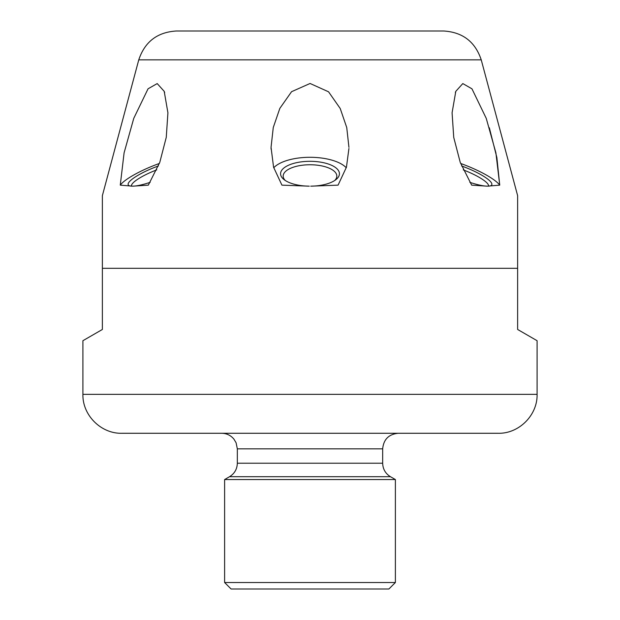 <?xml version="1.0" encoding="UTF-8"?>
<svg xmlns="http://www.w3.org/2000/svg" width="620" height="620" viewBox="0 0 620 620"><rect width="100%" height="100%" fill="white"/><g stroke="black" fill="none" stroke-linecap="round" stroke-linejoin="round"><path stroke-width="0.93" d="M537.091 394.351L537.091 340.706L517.63 329.468L517.63 195.664L517.63 268.305L102.37 268.305L102.37 195.664L102.37 329.468L82.91 340.706L82.91 394.351C82.367 415.152 101.029 433.814 121.838 433.279L498.162 433.279C518.971 433.814 537.633 415.152 537.091 394.351L82.91 394.351M460.629 163.463A38.928 8.223 -158 0 1 499.736 185.148L495.892 152.791L486.243 118.358L471.967 88.831L462.807 83.576L455.793 91.349L452.081 112.793L453.739 137.423L460.234 162.386L471.665 185.148L487.25 186.171L499.736 185.148L496.876 157.604L489.327 127.751M348.936 147.335L346.743 127.55L340.217 108.5L328.553 91.806L310.078 83.475L291.571 91.69L279.837 108.376L273.265 127.511L271.048 147.335L273.575 167.199L281.929 185.148L309.279 186.171A29.419 12.431 0 0 1 283.976 179.544A29.419 12.431 0 0 1 310 161.308A29.419 12.431 0 0 1 336.024 179.544A29.419 12.431 0 0 1 310.721 186.171L338.071 185.148L346.448 167.152L348.928 148.506M132.75 186.171L148.335 185.148L159.797 162.316L166.261 137.346L167.919 112.801L164.207 91.341L157.201 83.576L148.048 88.807L133.765 118.343L124.093 152.846L120.265 185.148L132.75 186.171A29.419 6.215 -22 0 0 150.187 182.327M395.389 582.513L388.895 589L231.105 589L224.611 582.513L395.389 582.513L395.389 479.555L224.611 479.555L224.611 582.513M481.236 59.853L138.764 59.853C144.801 41.773 157.333 32.155 176.367 31L443.633 31C462.667 32.155 475.199 41.773 481.236 59.853L517.63 195.664M334.754 180.459A26.823 11.338 0 0 0 336.823 176.096A26.823 11.338 0 0 0 310 164.757A26.823 11.338 0 0 0 283.177 176.096A26.823 11.338 0 0 0 285.247 180.459M273.738 167.764A38.928 16.453 180 0 1 310.015 157.294A38.928 16.453 180 0 1 346.278 167.78M156.751 169.88A26.823 5.665 -22 0 0 131.556 186.139A26.823 5.665 -22 0 0 131.556 186.155M120.265 185.148A38.928 8.223 158 0 1 159.379 163.463M158.394 165.982A29.419 6.215 -22 0 0 128.201 184.76A29.419 6.215 -22 0 0 129.347 185.744A29.419 6.215 -22 0 0 132.029 186.171M488.444 186.155A26.823 5.665 22 0 0 488.444 186.139A26.823 5.665 22 0 0 463.256 169.888M487.971 186.171A29.419 6.215 22 0 0 490.653 185.744A29.419 6.215 22 0 0 461.613 165.99M469.813 182.327A29.419 6.215 22 0 0 487.25 186.171M382.672 463.218L237.328 463.218L237.328 448.849L382.672 448.849L382.672 463.218C382.865 469.1 385.462 473.595 390.453 476.703L229.547 476.703L224.611 479.555M138.764 59.853L102.37 195.664M390.453 476.703L395.389 479.555M237.328 463.218C237.135 469.1 234.538 473.595 229.547 476.703M382.672 448.849C383.594 439.394 388.779 434.202 398.242 433.279M237.328 448.849L236.096 442.781L233.911 439.115C230.741 435.333 226.695 433.388 221.758 433.279M271.072 147.335L271.072 149.118M164.184 91.349L164.664 92.535L164.192 91.357M455.816 91.349L455.359 92.481L455.808 91.357"/></g></svg>
